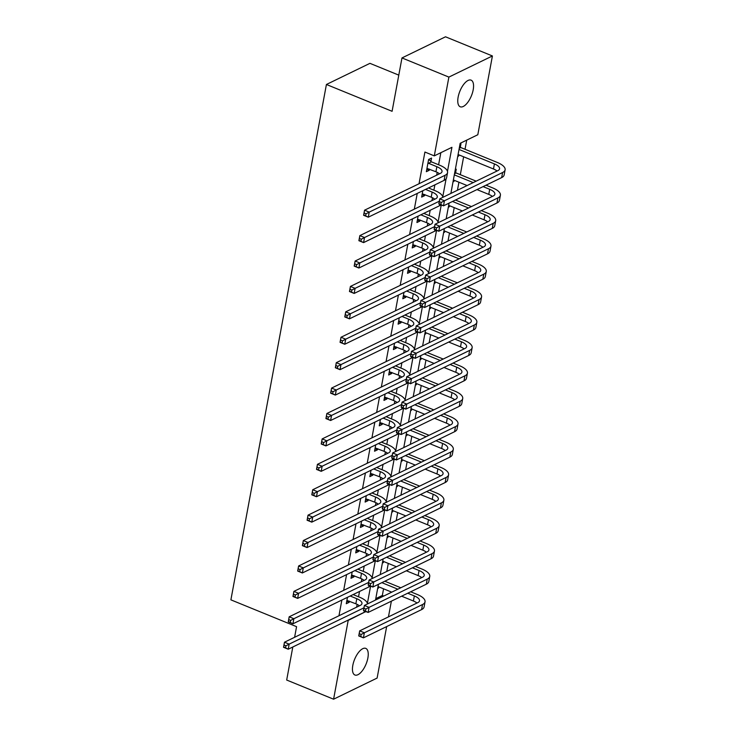 <?xml version="1.0" encoding="UTF-8"?>
<svg xmlns="http://www.w3.org/2000/svg" width="736" height="736" viewBox="0 0 736 736"><rect width="100%" height="100%" fill="white"/><g stroke="black" fill="none" stroke-linecap="round" stroke-linejoin="round"><path stroke-width="1.1" d="M352.82 665.353A14.38 6.201 -67.8 0 1 365.783 648.388A14.38 6.201 -67.8 0 1 367.871 658.039A14.38 6.201 -67.8 0 1 354.908 675.004A14.38 6.201 -67.8 0 1 352.82 665.353M458.132 97.124A14.38 6.201 -67.8 0 1 471.095 80.15A14.38 6.201 -67.8 0 1 473.193 89.81A14.38 6.201 -67.8 0 1 460.221 106.775A14.38 6.201 -67.8 0 1 458.132 97.124M398.792 75.127L369.941 63.342L326.416 84.484L230.892 599.849L296.571 626.676L294.602 637.293M326.416 84.484L392.086 111.302L401.976 57.932L445.51 36.8L492.412 55.964L477.811 134.743L460.166 143.308L450.874 193.439M375.783 598.635L382.334 595.452L383.566 588.818M386.786 571.449L388.277 563.408M391.497 546.038L392.987 537.988M396.207 520.619L397.698 512.578M400.918 495.208L402.408 487.168M405.628 469.798L407.118 461.757M410.329 444.378L411.82 436.338M415.04 418.968L416.53 410.927M419.75 393.558L421.24 385.517M424.46 368.147L425.951 360.106M429.171 342.728L430.661 334.687M433.881 317.317L435.372 309.276M438.592 291.907L440.082 283.866M443.302 266.496L444.792 258.456M448.012 241.077L449.503 233.036M452.723 215.666L454.213 207.626M457.433 190.256L458.924 182.215M460.322 174.69L463.634 156.805M465.032 149.27L466.725 140.125M382.334 595.452L383.769 596.04M391.368 601.165L388.452 616.888M386.658 626.575L377.117 678.068L333.592 699.2L348.192 620.42L365.893 611.533M459.991 144.256L460.957 143.787L460.35 147.099M457.737 156.455L458.703 155.986L458.905 154.873M455.28 169.666L456.256 169.197L455.639 172.518M453.026 181.866L453.992 181.396L454.195 180.283M448.316 207.276L449.282 206.807L449.484 205.694M443.606 232.696L444.572 232.226L444.774 231.104M438.895 258.106L439.861 257.637L440.064 256.524M434.185 283.516L435.151 283.047L435.353 281.934M429.474 308.927L430.44 308.458L430.643 307.344M424.764 334.346L425.73 333.877L425.932 332.764M420.054 359.757L421.02 359.288L421.231 358.174M415.343 385.167L416.309 384.698L416.521 383.585M410.633 410.578L411.599 410.108L411.81 408.995M405.922 435.997L406.888 435.528L407.1 434.415M401.212 461.408L402.178 460.938L402.39 459.825M396.502 486.818L397.468 486.349L397.679 485.236M391.791 512.228L392.757 511.759L392.969 510.646M387.081 537.648L388.047 537.179L388.258 536.066M382.37 563.058L383.336 562.589L383.548 561.476M377.66 588.469L378.635 588L378.838 586.886M447.479 171.35L451.932 147.31L434.286 155.876L424.911 152.039L419.032 183.742M417.238 193.43L414.322 209.153M412.528 218.84L409.612 234.563M407.818 244.26L404.901 259.974M403.107 269.67L400.191 285.393M398.397 295.081L395.48 310.804M393.686 320.491L390.77 336.214M388.976 345.911L386.06 361.624M384.266 371.321L381.349 387.044M379.555 396.732L376.639 412.454M374.845 422.142L371.928 437.865M370.134 447.562L367.218 463.275M365.424 472.972L362.517 488.695M360.714 498.382L357.806 514.105M356.003 523.793L353.096 539.516M351.293 549.212L348.386 564.935M346.582 574.623L343.675 590.346M341.872 600.033L338.965 615.756M356.61 607.191L357.135 604.366M358.533 596.795L359.518 591.468M361.321 581.771L361.845 578.956M363.244 571.375L364.228 566.058M366.031 556.361L366.546 553.546M367.954 545.965L368.938 540.638M370.742 530.95L371.257 528.126M372.664 520.554L373.649 515.228M375.452 505.54L375.967 502.716M377.375 495.144L378.359 489.817M380.162 480.12L380.678 477.305M382.085 469.724L383.07 464.407M384.864 454.71L385.388 451.895M386.796 444.314L387.78 438.987M389.574 429.3L390.098 426.475M391.506 418.904L392.49 413.577M394.284 403.889L394.809 401.065M396.216 393.493L397.201 388.166M398.995 378.47L399.519 375.654M400.927 368.074L401.911 362.747M403.705 353.059L404.23 350.244M405.637 342.663L406.622 337.336M408.416 327.649L408.94 324.824M410.348 317.253L411.332 311.926M413.126 302.238L413.65 299.414M415.058 291.842L416.042 286.516M417.836 276.819L418.361 274.004M419.768 266.423L420.753 261.096M422.547 251.408L423.071 248.593M424.479 241.012L425.463 235.686M427.257 225.998L427.782 223.174M429.189 215.602L430.174 210.275M431.968 200.588L432.492 197.763M433.89 190.192L434.884 184.865M436.678 175.168L437.202 172.353M438.601 164.772L440.846 152.692M430.937 161.386L431.554 158.065L428.61 159.491L426.346 171.69L429.29 170.264L429.493 169.151M422.823 190.716L421.636 197.11L424.58 195.675L424.792 194.562M418.112 216.126L416.926 222.52L419.87 221.094L420.081 219.972M413.402 241.546L412.215 247.931L415.159 246.505L415.371 245.392M408.692 266.956L407.514 273.341L410.449 271.915L410.66 270.802M403.981 292.367L402.804 298.761L405.738 297.326L405.95 296.212M399.271 317.777L398.093 324.171L401.028 322.745L401.24 321.632M394.56 343.197L393.383 349.582L396.318 348.156L396.529 347.042M389.85 368.607L388.672 374.992L391.607 373.566L391.819 372.453M385.14 394.018L383.962 400.412L386.897 398.976L387.108 397.863M380.438 419.428L379.252 425.822L382.186 424.396L382.398 423.283M375.728 444.848L374.541 451.232L377.485 449.806L377.688 448.693M371.018 470.258L369.831 476.643L372.775 475.217L372.977 474.104M366.307 495.668L365.12 502.062L368.064 500.627L368.267 499.514M361.597 521.079L360.41 527.473L363.354 526.047L363.556 524.934M356.886 546.498L355.7 552.883L358.644 551.457L358.846 550.344M352.176 571.909L350.989 578.294L353.933 576.868L354.136 575.754M347.466 597.319L346.279 603.713L349.223 602.278L349.425 601.165M401.976 57.932L448.886 77.096L492.412 55.964M292.808 646.99L286.681 680.036L333.592 699.2M434.286 155.876L448.886 77.096M367.411 603.364L370.604 586.114M372.122 577.953L375.314 560.703M376.832 552.534L380.024 535.293M381.542 527.123L384.735 509.882M386.253 501.713L389.445 484.463M390.963 476.302L394.156 459.052M395.674 450.883L398.866 433.642M400.375 425.472L403.576 408.232M405.085 400.062L408.287 382.812M409.796 374.652L412.997 357.402M414.506 349.232L417.708 331.991M419.216 323.822L422.418 306.581M423.927 298.411L427.128 281.161M428.637 273.001L431.839 255.751M433.348 247.581L436.549 230.34M438.058 222.171L441.26 204.93M442.768 196.76L446.09 178.866M449.08 203.127L446.172 218.85M444.369 228.546L441.462 244.26M439.659 253.957L436.752 269.68M434.948 279.367L432.041 295.09M430.238 304.778L427.331 320.5M425.528 330.197L422.62 345.911M420.826 355.608L417.91 371.33M416.116 381.018L413.2 396.741M411.406 406.428L408.489 422.151M406.695 431.848L403.779 447.562M401.985 457.258L399.068 472.981M397.274 482.669L394.358 498.392M392.564 508.079L389.648 523.802M387.854 533.499L384.937 549.222M383.143 558.909L380.227 574.632M378.433 584.32L375.516 600.042M365.286 611.625L365.838 611.855M426.806 169.252L429.29 170.264M457.884 155.646L458.703 155.986M377.816 587.668L378.635 588M382.518 562.258L383.336 562.589M387.228 536.838L388.047 537.179M391.938 511.428L392.757 511.759M396.649 486.018L397.468 486.349M401.359 460.607L402.178 460.938M406.07 435.188L406.888 435.528M410.78 409.777L411.599 410.108M415.49 384.367L416.309 384.698M420.201 358.947L421.02 359.288M424.911 333.537L425.73 333.877M429.622 308.126L430.44 308.458M434.332 282.716L435.151 283.047M439.042 257.296L439.861 257.637M443.753 231.886L444.572 232.226M448.463 206.476L449.282 206.807M453.174 181.065L453.992 181.396M422.096 194.663L424.58 195.675M417.386 220.073L419.87 221.094M412.675 245.484L415.159 246.505M407.965 270.903L410.449 271.915M403.254 296.314L405.738 297.326M398.544 321.724L401.028 322.745M393.834 347.134L396.318 348.156M389.123 372.554L391.607 373.566M384.413 397.964L386.897 398.976M379.702 423.375L382.186 424.396M374.992 448.785L377.485 449.806M370.282 474.205L372.775 475.217M365.571 499.615L368.064 500.627M360.861 525.026L363.354 526.047M356.15 550.436L358.644 551.457M351.44 575.856L353.933 576.868M346.73 601.266L349.223 602.278M426.963 168.378L435.924 171.773A11.233 4.388 -169.5 0 1 439.502 173.797M428.499 163.282L436.862 166.695A11.233 4.388 -169.5 0 1 442.023 171.598A11.233 4.388 -169.5 0 1 440.367 173.383L364.55 210.192L369.233 212.115L445.059 175.297A16.845 6.587 10.5 0 0 447.552 172.62A16.845 6.587 10.5 0 0 439.806 165.269L431.443 161.846L428.499 163.282L427.993 162.812M428.794 159.408L431.443 161.846M366.022 213.808L369.233 212.115L368.294 217.194L363.602 215.28L364.55 210.192L363.768 215.068L365.645 215.841L366.022 213.808L364.145 213.035M365.645 215.841L368.294 217.194L444.112 180.375A16.845 6.587 10.5 0 0 446.605 177.698L447.552 172.62M459.595 146.409L460.856 147.568L459.236 148.359M441.223 202.455L439.346 201.682L438.969 203.716L440.846 204.488L441.223 202.455L444.443 200.762L443.495 205.841L438.803 203.927L439.751 198.84L444.443 200.762L502.614 172.509A16.845 6.587 10.5 0 0 505.108 169.832A16.845 6.587 10.5 0 0 497.361 162.481L460.856 147.568M459.034 149.454L494.417 163.907A11.233 4.388 -169.5 0 1 499.578 168.811A11.233 4.388 -169.5 0 1 497.922 170.596L439.751 198.84L439.346 201.682M458.086 154.532L493.479 168.986A11.233 4.388 -169.5 0 1 497.058 171.01M440.846 204.488L443.495 205.841L501.667 177.597A16.845 6.587 10.5 0 0 504.16 174.92L505.108 169.832M422.252 193.789L431.213 197.184A11.233 4.388 -169.5 0 1 434.792 199.208M425.537 189.4L432.152 192.105A11.233 4.388 -169.5 0 1 437.313 197.009A11.233 4.388 -169.5 0 1 435.657 198.794L359.84 235.612L364.532 237.526L439.309 201.213M442.87 197.322A16.845 6.587 10.5 0 0 435.096 190.679L428.472 187.974M361.312 239.218L364.532 237.526L363.584 242.604L358.892 240.69L359.84 235.612L359.058 240.488L360.934 241.252L361.312 239.218L359.435 238.455M360.934 241.252L363.584 242.604L439.401 205.795A16.845 6.587 10.5 0 0 440.919 204.792M417.542 219.199L426.503 222.603A11.233 4.388 -169.5 0 1 430.082 224.627M420.826 214.811L427.441 217.516A11.233 4.388 -169.5 0 1 432.602 222.419A11.233 4.388 -169.5 0 1 430.946 224.204L355.129 261.022L359.821 262.936L434.599 226.624M438.159 222.741A16.845 6.587 10.5 0 0 430.385 216.09L423.761 213.385M356.601 264.629L359.821 262.936L358.874 268.024L354.182 266.101L355.129 261.022L354.347 265.898L356.224 266.662L356.601 264.629L354.724 263.865M356.224 266.662L358.874 268.024L434.691 231.205A16.845 6.587 10.5 0 0 436.209 230.202M412.832 244.619L421.792 248.014A11.233 4.388 -169.5 0 1 425.371 250.038M416.116 240.23L422.731 242.935A11.233 4.388 -169.5 0 1 427.901 247.83A11.233 4.388 -169.5 0 1 426.236 249.614L350.419 286.433L355.111 288.346L429.888 252.034M433.449 248.152A16.845 6.587 10.5 0 0 425.675 241.5L419.051 238.795M351.891 290.039L355.111 288.346L354.163 293.434L349.471 291.52L350.419 286.433L349.637 291.309L351.514 292.072L351.891 290.039L350.014 289.276M351.514 292.072L354.163 293.434L429.98 256.616A16.845 6.587 10.5 0 0 431.498 255.613M454.885 171.819L456.145 172.978L454.526 173.77M436.512 227.866L434.636 227.102L434.258 229.135L436.135 229.899L436.512 227.866L439.732 226.173L438.785 231.251L434.093 229.338L435.04 224.259L439.732 226.173L497.904 197.92A16.845 6.587 10.5 0 0 500.397 195.242A16.845 6.587 10.5 0 0 492.651 187.892L486.027 185.187M476.164 181.157L456.145 172.978M454.324 174.864L473.22 182.583M483.092 186.613L489.707 189.318A11.233 4.388 -169.5 0 1 494.877 194.221A11.233 4.388 -169.5 0 1 493.212 196.006L435.04 224.259L434.636 227.102M453.376 179.952L467.112 185.555M476.974 189.584L488.768 194.405A11.233 4.388 -169.5 0 1 492.347 196.429M436.135 229.899L438.785 231.251L496.956 203.007A16.845 6.587 10.5 0 0 499.45 200.33L500.397 195.242M431.802 253.276L429.925 252.512L429.548 254.546L431.425 255.309L431.802 253.276L435.022 251.583L434.074 256.671L429.382 254.748L430.33 249.67L435.022 251.583L493.194 223.339A16.845 6.587 10.5 0 0 495.687 220.662A16.845 6.587 10.5 0 0 487.94 213.302L481.316 210.597M471.454 206.568L455.455 200.036M452.511 201.462L468.519 208.003M478.382 212.032L484.996 214.737A11.233 4.388 -169.5 0 1 490.167 219.632A11.233 4.388 -169.5 0 1 488.502 221.416L430.33 249.67L429.925 252.512M448.666 205.362L462.401 210.965M472.264 214.995L484.058 219.816A11.233 4.388 -169.5 0 1 487.646 221.84M431.425 255.309L434.074 256.671L492.246 228.418A16.845 6.587 10.5 0 0 494.739 225.74L495.687 220.662M427.092 278.686L425.215 277.923L424.838 279.956L426.714 280.72L427.092 278.686L430.312 276.994L429.364 282.081L424.672 280.168L425.62 275.08L430.312 276.994L488.483 248.75A16.845 6.587 10.5 0 0 490.976 246.072A16.845 6.587 10.5 0 0 483.23 238.722L476.606 236.017M466.744 231.987L450.745 225.446M447.801 226.881L463.809 233.413M473.671 237.443L480.286 240.148A11.233 4.388 -169.5 0 1 485.456 245.051A11.233 4.388 -169.5 0 1 483.791 246.836L425.62 275.08L425.215 277.923M443.955 230.773L457.691 236.385M467.553 240.414L479.348 245.226A11.233 4.388 -169.5 0 1 482.936 247.25M426.714 280.72L429.364 282.081L487.536 253.828A16.845 6.587 10.5 0 0 490.029 251.151L490.976 246.072M408.121 270.029L417.082 273.424A11.233 4.388 -169.5 0 1 420.67 275.448M411.406 265.641L418.02 268.346A11.233 4.388 -169.5 0 1 423.191 273.249A11.233 4.388 -169.5 0 1 421.526 275.034L345.708 311.843L350.4 313.766L425.178 277.454M428.738 273.562A16.845 6.587 10.5 0 0 420.964 266.92L414.34 264.215M347.18 315.459L350.4 313.766L349.453 318.844L344.761 316.931L345.708 311.843L344.926 316.719L346.803 317.492L347.18 315.459L345.304 314.686M346.803 317.492L349.453 318.844L425.27 282.026A16.845 6.587 10.5 0 0 426.788 281.023M422.381 304.106L420.504 303.333L420.127 305.366L422.004 306.139L422.381 304.106L425.601 302.413L424.654 307.492L419.962 305.578L420.909 300.49L425.601 302.413L483.773 274.16A16.845 6.587 10.5 0 0 486.266 271.483A16.845 6.587 10.5 0 0 478.52 264.132L471.905 261.427M462.033 257.398L446.034 250.866M443.09 252.292L459.098 258.824M468.961 262.853L475.576 265.558A11.233 4.388 -169.5 0 1 480.746 270.462A11.233 4.388 -169.5 0 1 479.081 272.246L420.909 300.49L420.504 303.333M439.245 256.183L452.98 261.795M462.843 265.825L474.637 270.636A11.233 4.388 -169.5 0 1 478.225 272.66M422.004 306.139L424.654 307.492L482.825 279.248A16.845 6.587 10.5 0 0 485.318 276.57L486.266 271.483M403.411 295.44L412.372 298.844A11.233 4.388 -169.5 0 1 415.96 300.858M406.695 291.051L413.31 293.756A11.233 4.388 -169.5 0 1 418.48 298.66A11.233 4.388 -169.5 0 1 416.815 300.444L340.998 337.263L345.69 339.176L420.468 302.864M424.037 298.972A16.845 6.587 10.5 0 0 416.254 292.33L409.63 289.625M342.47 340.869L345.69 339.176L344.742 344.255L340.05 342.341L340.998 337.263L340.216 342.139L342.093 342.902L342.47 340.869L340.593 340.106M342.093 342.902L344.742 344.255L420.56 307.446A16.845 6.587 10.5 0 0 422.078 306.443M398.7 320.85L407.661 324.254A11.233 4.388 -169.5 0 1 411.249 326.278M401.985 316.462L408.6 319.166A11.233 4.388 -169.5 0 1 413.77 324.07A11.233 4.388 -169.5 0 1 412.105 325.855L336.288 362.673L340.98 364.587L415.757 328.274M419.327 324.392A16.845 6.587 10.5 0 0 411.544 317.74L404.929 315.036M337.76 366.28L340.98 364.587L340.032 369.674L335.34 367.752L336.288 362.673L335.506 367.549L337.382 368.313L337.76 366.28L335.883 365.516M337.382 368.313L340.032 369.674L415.849 332.856A16.845 6.587 10.5 0 0 417.367 331.853M393.99 346.27L402.951 349.664A11.233 4.388 -169.5 0 1 406.539 351.688M397.274 341.881L403.898 344.586A11.233 4.388 -169.5 0 1 409.06 349.49A11.233 4.388 -169.5 0 1 407.394 351.274L331.577 388.084L336.269 390.006L411.047 353.694M414.616 349.802A16.845 6.587 10.5 0 0 406.833 343.151L400.218 340.446M333.049 391.699L336.269 390.006L335.322 395.085L330.63 393.171L331.577 388.084L330.795 392.96L332.672 393.723L333.049 391.699L331.172 390.926M332.672 393.723L335.322 395.085L411.148 358.266A16.845 6.587 10.5 0 0 412.657 357.264M389.289 371.68L398.24 375.075A11.233 4.388 -169.5 0 1 401.828 377.099M392.564 367.292L399.188 369.996A11.233 4.388 -169.5 0 1 404.349 374.9A11.233 4.388 -169.5 0 1 402.684 376.685L326.867 413.503L331.559 415.417L406.336 379.104M409.906 375.213A16.845 6.587 10.5 0 0 402.123 368.57L395.508 365.866M328.339 417.11L331.559 415.417L330.611 420.495L325.928 418.582L326.867 413.503L326.085 418.37L327.962 419.143L328.339 417.11L326.462 416.337M327.962 419.143L330.611 420.495L406.438 383.677A16.845 6.587 10.5 0 0 407.946 382.674M384.578 397.09L393.53 400.494A11.233 4.388 -169.5 0 1 397.118 402.509M387.854 392.702L394.478 395.407A11.233 4.388 -169.5 0 1 399.639 400.31A11.233 4.388 -169.5 0 1 397.974 402.095L322.156 438.914L326.848 440.827L401.626 404.515M405.196 400.623A16.845 6.587 10.5 0 0 397.412 393.981L390.798 391.276M323.628 442.52L326.848 440.827L325.901 445.915L321.218 443.992L322.156 438.914L321.374 443.79L323.251 444.553L323.628 442.52L321.752 441.756M323.251 444.553L325.901 445.915L401.727 409.096A16.845 6.587 10.5 0 0 403.236 408.094M417.671 329.516L415.794 328.753L415.417 330.786L417.294 331.55L417.671 329.516L420.891 327.824L419.943 332.902L415.26 330.988L416.199 325.91L420.891 327.824L479.062 299.58A16.845 6.587 10.5 0 0 481.556 296.902A16.845 6.587 10.5 0 0 473.809 289.542L467.194 286.838M457.323 282.808L441.324 276.276M438.38 277.702L454.388 284.234M464.25 288.264L470.874 290.968A11.233 4.388 -169.5 0 1 476.036 295.872A11.233 4.388 -169.5 0 1 474.37 297.657L416.199 325.91L415.794 328.753M434.534 281.603L448.27 287.206M458.132 291.235L469.927 296.056A11.233 4.388 -169.5 0 1 473.515 298.08M417.294 331.55L419.943 332.902L478.115 304.658A16.845 6.587 10.5 0 0 480.617 301.981L481.556 296.902M412.96 354.927L411.084 354.163L410.706 356.196L412.583 356.96L412.96 354.927L416.18 353.234L415.233 358.322L410.55 356.399L411.488 351.32L416.18 353.234L474.352 324.99A16.845 6.587 10.5 0 0 476.845 322.313A16.845 6.587 10.5 0 0 469.099 314.953L462.484 312.248M452.612 308.218L436.614 301.686M433.67 303.112L449.678 309.654M459.54 313.683L466.164 316.388A11.233 4.388 -169.5 0 1 471.325 321.292A11.233 4.388 -169.5 0 1 469.66 323.076L411.488 351.32L411.084 354.163M429.824 307.013L443.56 312.616M453.422 316.646L465.216 321.466A11.233 4.388 -169.5 0 1 468.804 323.49M412.583 356.96L415.233 358.322L473.414 330.068A16.845 6.587 10.5 0 0 475.907 327.391L476.845 322.313M408.25 380.337L406.373 379.574L405.996 381.607L407.873 382.37L408.25 380.337L411.47 378.644L410.522 383.732L405.84 381.818L406.778 376.731L411.47 378.644L469.642 350.4A16.845 6.587 10.5 0 0 472.135 347.723A16.845 6.587 10.5 0 0 464.388 340.372L457.774 337.668M447.902 333.638L431.903 327.097M428.959 328.532L444.967 335.064M454.83 339.094L461.454 341.798A11.233 4.388 -169.5 0 1 466.615 346.702A11.233 4.388 -169.5 0 1 464.95 348.487L406.778 376.731L406.373 379.574M425.123 332.424L438.849 338.036M448.712 342.065L460.506 346.877A11.233 4.388 -169.5 0 1 464.094 348.901M407.873 382.37L410.522 383.732L468.703 355.479A16.845 6.587 10.5 0 0 471.196 352.802L472.135 347.723M403.54 405.757L401.663 404.984L401.286 407.017L403.162 407.79L403.54 405.757L406.76 404.064L405.821 409.142L401.129 407.229L402.068 402.141L406.76 404.064L464.931 375.811A16.845 6.587 10.5 0 0 467.424 373.134A16.845 6.587 10.5 0 0 459.678 365.783L453.063 363.078M443.192 359.048L427.193 352.516M424.249 353.942L440.257 360.474M450.119 364.504L456.743 367.209A11.233 4.388 -169.5 0 1 461.904 372.112A11.233 4.388 -169.5 0 1 460.239 373.897L402.068 402.141L401.663 404.984M420.412 357.834L434.139 363.446M444.001 367.476L455.796 372.296A11.233 4.388 -169.5 0 1 459.384 374.311M403.162 407.79L405.821 409.142L463.993 380.898A16.845 6.587 10.5 0 0 466.486 378.221L467.424 373.134M398.829 431.167L396.952 430.404L396.575 432.437L398.452 433.2L398.829 431.167L402.049 429.474L401.111 434.553L396.419 432.639L397.357 427.561L402.049 429.474L460.221 401.23A16.845 6.587 10.5 0 0 462.714 398.553A16.845 6.587 10.5 0 0 454.968 391.193L448.353 388.488M438.49 384.459L422.482 377.927M419.538 379.353L435.546 385.885M445.409 389.914L452.033 392.619A11.233 4.388 -169.5 0 1 457.194 397.523A11.233 4.388 -169.5 0 1 455.529 399.308L397.357 427.561L396.952 430.404M415.702 383.254L429.428 388.856M439.291 392.886L451.085 397.707A11.233 4.388 -169.5 0 1 454.673 399.731M398.452 433.2L401.111 434.553L459.282 406.309A16.845 6.587 10.5 0 0 461.776 403.632L462.714 398.553M379.868 422.501L388.82 425.905A11.233 4.388 -169.5 0 1 392.408 427.929M383.143 418.112L389.767 420.817A11.233 4.388 -169.5 0 1 394.928 425.721A11.233 4.388 -169.5 0 1 393.263 427.506L317.446 464.324L322.138 466.238L396.916 429.925M400.485 426.043A16.845 6.587 10.5 0 0 392.702 419.391L386.087 416.686M318.918 467.93L322.138 466.238L321.2 471.325L316.508 469.412L317.446 464.324L316.664 469.2L318.541 469.964L318.918 467.93L317.041 467.167M318.541 469.964L321.2 471.325L397.017 434.507A16.845 6.587 10.5 0 0 398.526 433.504M394.119 456.578L392.242 455.814L391.865 457.847L393.742 458.611L394.119 456.578L397.339 454.885L396.4 459.972L391.708 458.05L392.647 452.971L397.339 454.885L455.51 426.641A16.845 6.587 10.5 0 0 458.004 423.964A16.845 6.587 10.5 0 0 450.257 416.604L443.642 413.899M433.78 409.878L417.772 403.337M414.828 404.763L430.836 411.304M440.698 415.334L447.322 418.039A11.233 4.388 -169.5 0 1 452.484 422.942A11.233 4.388 -169.5 0 1 450.818 424.727L392.647 452.971L392.242 455.814M410.992 408.664L424.718 414.276M434.58 418.296L446.375 423.117A11.233 4.388 -169.5 0 1 449.963 425.141M393.742 458.611L396.4 459.972L454.572 431.719A16.845 6.587 10.5 0 0 457.065 429.042L458.004 423.964M375.158 447.92L384.109 451.315A11.233 4.388 -169.5 0 1 387.697 453.339M378.433 443.532L385.057 446.237A11.233 4.388 -169.5 0 1 390.218 451.14A11.233 4.388 -169.5 0 1 388.553 452.925L312.736 489.734L317.428 491.657L392.205 455.345M395.775 451.453A16.845 6.587 10.5 0 0 387.992 444.802L381.377 442.097M314.208 493.35L317.428 491.657L316.489 496.736L311.797 494.822L312.736 489.734L311.954 494.61L313.83 495.383L314.208 493.35L312.331 492.577M313.83 495.383L316.489 496.736L392.306 459.917A16.845 6.587 10.5 0 0 393.815 458.914M389.408 481.988L387.532 481.224L387.154 483.258L389.031 484.021L389.408 481.988L392.628 480.295L391.69 485.383L386.998 483.469L387.936 478.382L392.628 480.295L450.8 452.051A16.845 6.587 10.5 0 0 453.293 449.374A16.845 6.587 10.5 0 0 445.547 442.023L438.932 439.318M429.07 435.289L413.062 428.748M410.118 430.183L426.126 436.715M435.988 440.744L442.612 443.449A11.233 4.388 -169.5 0 1 447.773 448.353A11.233 4.388 -169.5 0 1 446.108 450.138L387.936 478.382L387.532 481.224M406.281 434.074L420.008 439.686M429.87 443.716L441.664 448.528A11.233 4.388 -169.5 0 1 445.252 450.552M389.031 484.021L391.69 485.383L449.862 457.139A16.845 6.587 10.5 0 0 452.355 454.462L453.293 449.374M370.447 473.331L379.399 476.726A11.233 4.388 -169.5 0 1 382.987 478.75M373.722 468.942L380.346 471.647A11.233 4.388 -169.5 0 1 385.508 476.551A11.233 4.388 -169.5 0 1 383.842 478.336L308.025 515.154L312.717 517.068L387.495 480.755M391.064 476.864A16.845 6.587 10.5 0 0 383.281 470.221L376.666 467.516M309.497 518.76L312.717 517.068L311.779 522.146L307.087 520.232L308.025 515.154L307.243 520.021L309.12 520.794L309.497 518.76L307.62 517.997M309.12 520.794L311.779 522.146L387.596 485.337A16.845 6.587 10.5 0 0 389.105 484.325M384.698 507.408L382.821 506.635L382.444 508.668L384.321 509.441L384.698 507.408L387.918 505.715L386.98 510.793L382.288 508.88L383.226 503.792L387.918 505.715L446.09 477.462A16.845 6.587 10.5 0 0 448.583 474.784A16.845 6.587 10.5 0 0 440.846 467.434L434.222 464.729M424.359 460.699L408.351 454.167M405.416 455.593L421.415 462.125M431.278 466.155L437.902 468.86A11.233 4.388 -169.5 0 1 443.063 473.763A11.233 4.388 -169.5 0 1 441.398 475.548L383.226 503.792L382.821 506.635M401.571 459.485L415.297 465.097M425.16 469.126L436.954 473.947A11.233 4.388 -169.5 0 1 440.542 475.962M384.321 509.441L386.98 510.793L445.151 482.549A16.845 6.587 10.5 0 0 447.644 479.872L448.583 474.784M365.737 498.741L374.688 502.145A11.233 4.388 -169.5 0 1 378.276 504.16M369.012 494.353L375.636 497.058A11.233 4.388 -169.5 0 1 380.797 501.961A11.233 4.388 -169.5 0 1 379.132 503.746L303.315 540.564L308.007 542.478L382.784 506.166M386.354 502.283A16.845 6.587 10.5 0 0 378.571 495.632L371.956 492.927M304.787 544.171L308.007 542.478L307.068 547.566L302.376 545.643L303.315 540.564L302.533 545.44L304.41 546.204L304.787 544.171L302.91 543.407M304.41 546.204L307.068 547.566L382.886 510.747A16.845 6.587 10.5 0 0 384.394 509.744M379.988 532.818L378.111 532.054L377.734 534.088L379.61 534.851L379.988 532.818L383.208 531.125L382.269 536.204L377.577 534.29L378.516 529.212L383.208 531.125L441.379 502.881A16.845 6.587 10.5 0 0 443.872 500.204A16.845 6.587 10.5 0 0 436.135 492.844L429.511 490.139M419.649 486.11L403.641 479.578M400.706 481.004L416.705 487.545M426.567 491.565L433.191 494.27A11.233 4.388 -169.5 0 1 438.352 499.174A11.233 4.388 -169.5 0 1 436.687 500.958L378.516 529.212L378.111 532.054M396.86 484.904L410.587 490.507M420.458 494.537L432.253 499.358A11.233 4.388 -169.5 0 1 435.832 501.382M379.61 534.851L382.269 536.204L440.441 507.96A16.845 6.587 10.5 0 0 442.934 505.282L443.872 500.204M361.026 524.152L369.978 527.556A11.233 4.388 -169.5 0 1 373.566 529.58M364.302 519.763L370.926 522.468A11.233 4.388 -169.5 0 1 376.087 527.372A11.233 4.388 -169.5 0 1 374.422 529.156L298.604 565.975L303.296 567.888L378.083 531.576M381.644 527.694A16.845 6.587 10.5 0 0 373.87 521.042L367.246 518.337M300.076 569.581L303.296 567.888L302.358 572.976L297.666 571.062L298.604 565.975L297.822 570.851L299.699 571.614L300.076 569.581L298.2 568.818M299.699 571.614L302.358 572.976L378.175 536.158A16.845 6.587 10.5 0 0 379.684 535.155M375.277 558.228L373.4 557.465L373.023 559.498L374.9 560.262L375.277 558.228L378.497 556.536L377.559 561.623L372.867 559.7L373.805 554.622L378.497 556.536L436.669 528.292A16.845 6.587 10.5 0 0 439.162 525.614A16.845 6.587 10.5 0 0 431.425 518.254L424.801 515.55M414.938 511.529L398.93 504.988M395.996 506.414L411.994 512.955M421.857 516.985L428.481 519.69A11.233 4.388 -169.5 0 1 433.642 524.593A11.233 4.388 -169.5 0 1 431.977 526.378L373.805 554.622L373.4 557.465M392.15 510.315L405.876 515.927M415.748 519.947L427.542 524.768A11.233 4.388 -169.5 0 1 431.121 526.792M374.9 560.262L377.559 561.623L435.73 533.37A16.845 6.587 10.5 0 0 438.224 530.693L439.162 525.614M356.316 549.571L365.277 552.966A11.233 4.388 -169.5 0 1 368.856 554.99M359.591 545.183L366.215 547.888A11.233 4.388 -169.5 0 1 371.376 552.791A11.233 4.388 -169.5 0 1 369.711 554.576L293.894 591.385L298.586 593.308L373.373 556.996M376.933 553.104A16.845 6.587 10.5 0 0 369.159 546.452L362.535 543.748M295.366 595.001L298.586 593.308L297.648 598.386L292.956 596.473L293.894 591.385L293.112 596.261L294.989 597.034L295.366 595.001L293.489 594.228M294.989 597.034L297.648 598.386L373.465 561.568A16.845 6.587 10.5 0 0 374.974 560.565M370.567 583.639L368.69 582.875L368.313 584.908L370.19 585.672L370.567 583.639L373.787 581.946L372.848 587.034L368.156 585.12L369.095 580.032L373.787 581.946L431.958 553.702A16.845 6.587 10.5 0 0 434.452 551.025A16.845 6.587 10.5 0 0 426.714 543.674L420.09 540.969M410.228 536.94L394.22 530.398M391.285 531.834L407.284 538.366M417.146 542.395L423.77 545.1A11.233 4.388 -169.5 0 1 428.932 550.004A11.233 4.388 -169.5 0 1 427.266 551.788L369.095 580.032L368.69 582.875M387.44 535.725L401.166 541.337M411.038 545.367L422.832 550.178A11.233 4.388 -169.5 0 1 426.411 552.202M370.19 585.672L372.848 587.034L431.02 558.79A16.845 6.587 10.5 0 0 433.513 556.112L434.452 551.025M351.606 574.982L360.566 578.376A11.233 4.388 -169.5 0 1 364.145 580.4M354.881 570.593L361.505 573.298A11.233 4.388 -169.5 0 1 366.666 578.202A11.233 4.388 -169.5 0 1 365.001 579.986L289.184 616.805L293.876 618.718L368.662 582.406M372.223 578.514A16.845 6.587 10.5 0 0 364.449 571.872L357.825 569.167M290.656 620.411L293.876 618.718L292.937 623.797L288.245 621.883L289.184 616.805L288.402 621.681L290.278 622.444L290.656 620.411L288.779 619.648M290.278 622.444L292.937 623.797L368.754 586.988A16.845 6.587 10.5 0 0 370.263 585.976M365.856 609.058L363.98 608.286L363.602 610.319L365.479 611.092L365.856 609.058L369.076 607.366L368.138 612.444L363.446 610.53L364.384 605.452L369.076 607.366L427.248 579.112A16.845 6.587 10.5 0 0 429.741 576.435A16.845 6.587 10.5 0 0 422.004 569.084L415.38 566.38M405.518 562.35L389.51 555.818M386.575 557.244L402.574 563.776M412.436 567.806L419.06 570.51A11.233 4.388 -169.5 0 1 424.221 575.414A11.233 4.388 -169.5 0 1 422.556 577.199L364.384 605.452L363.98 608.286M382.729 561.145L396.456 566.748M406.327 570.777L418.122 575.598A11.233 4.388 -169.5 0 1 421.7 577.613M365.479 611.092L368.138 612.444L426.31 584.2A16.845 6.587 10.5 0 0 428.803 581.523L429.741 576.435M346.895 600.392L355.856 603.796A11.233 4.388 -169.5 0 1 359.435 605.811M350.17 596.004L356.794 598.708A11.233 4.388 -169.5 0 1 361.956 603.612A11.233 4.388 -169.5 0 1 360.29 605.397L284.473 642.215L289.165 644.129L363.952 607.816M367.512 603.934A16.845 6.587 10.5 0 0 359.738 597.282L353.114 594.578M285.945 645.822L289.165 644.129L288.227 649.216L283.535 647.294L284.473 642.215L283.691 647.091L285.568 647.855L285.945 645.822L284.068 645.058M285.568 647.855L288.227 649.216L364.044 612.398A16.845 6.587 10.5 0 0 365.562 611.395M361.146 634.469L359.269 633.705L358.901 635.738L360.769 636.502L361.146 634.469L364.366 632.776L363.428 637.854L358.736 635.941L359.674 630.862L364.366 632.776L422.538 604.532A16.845 6.587 10.5 0 0 425.031 601.855A16.845 6.587 10.5 0 0 417.294 594.495L410.67 591.79M400.807 587.76L384.799 581.228M381.864 582.654L397.863 589.196M407.726 593.216L414.35 595.921A11.233 4.388 -169.5 0 1 419.511 600.824A11.233 4.388 -169.5 0 1 417.855 602.609L359.674 630.862L359.269 633.705M378.019 586.555L391.745 592.158M401.617 596.188L413.411 601.008A11.233 4.388 -169.5 0 1 416.99 603.032M360.769 636.502L363.428 637.854L421.599 609.61A16.845 6.587 10.5 0 0 424.092 606.933L425.031 601.855M436.862 166.695L435.924 171.773M445.059 175.297L444.112 180.375M494.417 163.907L493.479 168.986M502.614 172.509L501.667 177.597M432.152 192.105L431.213 197.184M439.686 204.286L439.401 205.795M427.441 217.516L426.503 222.603M434.976 229.696L434.691 231.205M422.731 242.935L421.792 248.014M430.266 255.107L429.98 256.616M489.707 189.318L488.768 194.405M497.904 197.92L496.956 203.007M484.996 214.737L484.058 219.816M493.194 223.339L492.246 228.418M480.286 240.148L479.348 245.226M488.483 248.75L487.536 253.828M418.02 268.346L417.082 273.424M425.555 280.526L425.27 282.026M475.576 265.558L474.637 270.636M483.773 274.16L482.825 279.248M413.31 293.756L412.372 298.844M420.845 305.937L420.56 307.446M408.6 319.166L407.661 324.254M416.134 331.347L415.849 332.856M403.898 344.586L402.951 349.664M411.424 356.758L411.148 358.266M399.188 369.996L398.24 375.075M406.714 382.177L406.438 383.677M394.478 395.407L393.53 400.494M402.003 407.588L401.727 409.096M470.874 290.968L469.927 296.056M479.062 299.58L478.115 304.658M466.164 316.388L465.216 321.466M474.352 324.99L473.414 330.068M461.454 341.798L460.506 346.877M469.642 350.4L468.703 355.479M456.743 367.209L455.796 372.296M464.931 375.811L463.993 380.898M452.033 392.619L451.085 397.707M460.221 401.23L459.282 406.309M389.767 420.817L388.82 425.905M397.293 432.998L397.017 434.507M447.322 418.039L446.375 423.117M455.51 426.641L454.572 431.719M385.057 446.237L384.109 451.315M392.582 458.408L392.306 459.917M442.612 443.449L441.664 448.528M450.8 452.051L449.862 457.139M380.346 471.647L379.399 476.726M387.872 483.828L387.596 485.337M437.902 468.86L436.954 473.947M446.09 477.462L445.151 482.549M375.636 497.058L374.688 502.145M383.162 509.238L382.886 510.747M433.191 494.27L432.253 499.358M441.379 502.881L440.441 507.96M370.926 522.468L369.978 527.556M378.451 534.649L378.175 536.158M428.481 519.69L427.542 524.768M436.669 528.292L435.73 533.37M366.215 547.888L365.277 552.966M373.741 560.059L373.465 561.568M423.77 545.1L422.832 550.178M431.958 553.702L431.02 558.79M361.505 573.298L360.566 578.376M369.03 585.479L368.754 586.988M419.06 570.51L418.122 575.598M427.248 579.112L426.31 584.2M356.794 598.708L355.856 603.796M364.32 610.889L364.044 612.398M414.35 595.921L413.411 601.008M422.538 604.532L421.599 609.61"/></g></svg>
